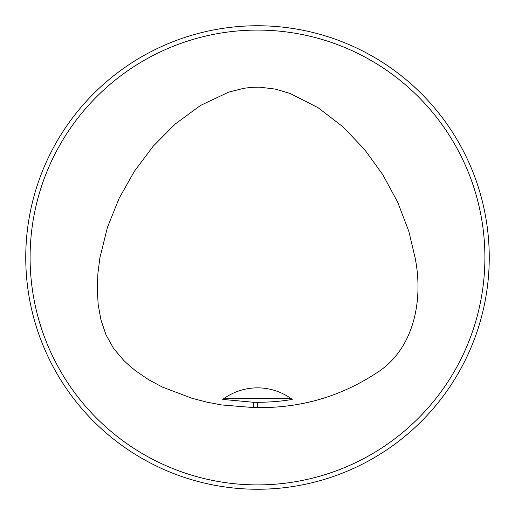 <?xml version="1.0" encoding="UTF-8"?>
<svg xmlns="http://www.w3.org/2000/svg" width="515" height="515" viewBox="0 0 515 515"><rect width="100%" height="100%" fill="white"/><g stroke="black" fill="none" stroke-linecap="round" stroke-linejoin="round"><path stroke-width="0.77" d="M222.783 399.415L224.205 398.378A57.938 57.938 0 0 1 290.788 398.378L292.211 399.408C282.123 401.23 270.555 402.196 257.513 402.312L257.506 407.59L253.29 407.558L253.374 402.273L222.783 399.415A57.938 57.938 0 0 1 224.012 398.513M257.506 402.312L253.374 402.273M30.095 257.5A227.405 227.405 0 0 0 371.199 454.436A227.405 227.405 0 0 0 371.206 60.564A227.405 227.405 0 0 0 30.095 257.5M25.75 257.5A231.75 231.75 0 0 0 257.5 489.25A231.75 231.75 0 0 0 489.25 257.5A231.75 231.75 0 0 0 257.5 25.75A231.75 231.75 0 0 0 25.75 257.5M290.981 398.513A57.938 57.938 0 0 1 292.211 399.408M257.5 407.59C300.618 408.099 340.093 396.692 375.911 373.375C414.768 349.35 423.504 299.022 415.051 257.5L408.839 231.409L397.709 202.208L382.825 174.727L364.511 149.414L342.919 126.812L318.154 107.732L290.28 93.53L275.222 89.063L259.624 87.17L251.751 87.338L243.936 88.265L228.712 92.121L200.419 105.491L175.235 124.012L153.213 146.202L134.447 171.18L119.087 198.397L107.429 227.392L99.91 257.732L97.921 273.246L97.264 288.889L98.172 304.526L100.959 319.976L105.993 334.847L113.654 348.558L123.89 360.577L129.671 365.927L135.709 370.871L148.5 379.632L162.309 387.048L191.953 398.256L206.83 402.138L221.617 404.945L253.29 407.558M290.788 398.378L224.205 398.378"/></g></svg>
